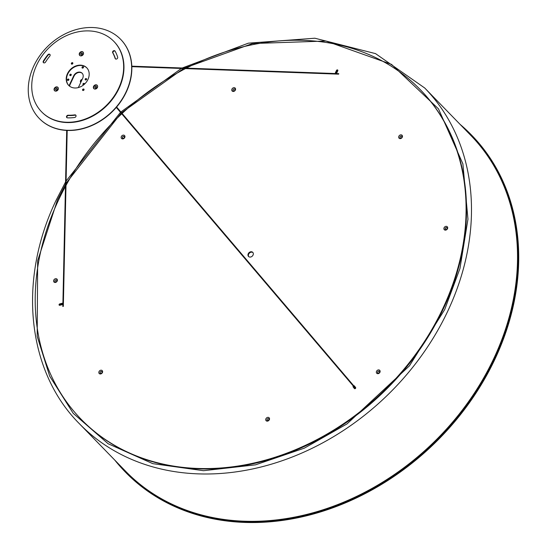 <?xml version="1.0" encoding="UTF-8"?>
<svg xmlns="http://www.w3.org/2000/svg" width="550" height="550" viewBox="0 0 550 550"><rect width="100%" height="100%" fill="white"/><g stroke="black" fill="none" stroke-linecap="round" stroke-linejoin="round"><path stroke-width="0.82" d="M125.496 471.123A240.811 194.232 -44.2 0 0 493.783 358.531A240.811 194.232 -44.2 0 0 470.759 135.341L424.717 87.993A240.811 194.232 135.8 0 1 447.741 311.19A240.811 194.232 135.8 0 1 79.454 423.782L125.496 471.123M61.366 304.872L62.776 303.992M124.754 137.5A2.097 1.691 -44.2 0 0 123.915 135.183A2.097 1.691 -44.2 0 0 121.351 136.537A2.097 1.691 -44.2 0 0 122.189 138.854A2.097 1.691 -44.2 0 0 124.754 137.5M124.3 137.624A1.114 0.901 -44.2 0 0 122.485 137.108A1.114 0.901 -44.2 0 0 124.3 137.624M124.231 136.634A1.114 0.901 -44.2 0 0 122.636 138.188M57.2 281.064A2.097 1.691 -44.2 0 0 56.361 278.747A2.097 1.691 -44.2 0 0 53.797 280.101A2.097 1.691 -44.2 0 0 54.636 282.411A2.097 1.691 -44.2 0 0 57.2 281.064M56.746 281.181A1.114 0.901 -44.2 0 0 54.931 280.672A1.114 0.901 -44.2 0 0 56.746 281.181M56.677 280.191A1.114 0.901 -44.2 0 0 55.083 281.744M102.424 372.556A2.097 1.691 -44.2 0 0 101.585 370.246A2.097 1.691 -44.2 0 0 99.027 371.594A2.097 1.691 -44.2 0 0 99.859 373.911A2.097 1.691 -44.2 0 0 102.424 372.556M101.97 372.68A1.114 0.901 -44.2 0 0 100.155 372.171A1.114 0.901 -44.2 0 0 101.97 372.68M101.901 371.69A1.114 0.901 -44.2 0 0 100.306 373.244M269.328 419.732A2.097 1.691 -44.2 0 0 268.489 417.416A2.097 1.691 -44.2 0 0 265.925 418.77A2.097 1.691 -44.2 0 0 266.764 421.087A2.097 1.691 -44.2 0 0 269.328 419.732M268.868 419.856A1.114 0.901 -44.2 0 0 267.059 419.341A1.114 0.901 -44.2 0 0 268.868 419.856M268.799 418.859A1.114 0.901 -44.2 0 0 267.204 420.413M402.263 137.218A2.097 1.691 -44.2 0 0 401.431 134.901A2.097 1.691 -44.2 0 0 398.867 136.256A2.097 1.691 -44.2 0 0 399.706 138.572A2.097 1.691 -44.2 0 0 402.263 137.218M401.809 137.342A1.114 0.901 -44.2 0 0 399.994 136.833A1.114 0.901 -44.2 0 0 401.809 137.342M401.741 136.352A1.114 0.901 -44.2 0 0 400.146 137.906M235.366 90.049A2.097 1.691 -44.2 0 0 234.527 87.732A2.097 1.691 -44.2 0 0 231.962 89.086A2.097 1.691 -44.2 0 0 232.801 91.403A2.097 1.691 -44.2 0 0 235.366 90.049M234.912 90.172A1.114 0.901 -44.2 0 0 233.097 89.657A1.114 0.901 -44.2 0 0 234.912 90.172M234.843 89.176A1.114 0.901 -44.2 0 0 233.241 90.729M447.494 228.718A2.097 1.691 -44.2 0 0 446.655 226.401A2.097 1.691 -44.2 0 0 444.091 227.755A2.097 1.691 -44.2 0 0 444.929 230.072A2.097 1.691 -44.2 0 0 447.494 228.718M447.033 228.841A1.114 0.901 -44.2 0 0 445.218 228.326A1.114 0.901 -44.2 0 0 447.033 228.841M446.964 227.851A1.114 0.901 -44.2 0 0 445.369 229.398M379.933 372.274A2.097 1.691 -44.2 0 0 379.101 369.964A2.097 1.691 -44.2 0 0 376.537 371.319A2.097 1.691 -44.2 0 0 377.376 373.629A2.097 1.691 -44.2 0 0 379.933 372.274M379.479 372.398A1.114 0.901 -44.2 0 0 377.664 371.889A1.114 0.901 -44.2 0 0 379.479 372.398M379.411 371.408A1.114 0.901 -44.2 0 0 377.816 372.962M253.041 255.083A2.949 2.379 -44.2 0 0 252.759 252.354A2.949 2.379 -44.2 0 0 248.249 253.729A2.949 2.379 -44.2 0 0 248.531 256.465A2.949 2.379 -44.2 0 0 253.041 255.083M252.952 252.581A2.949 2.379 -44.2 0 0 248.662 254.155A2.949 2.379 -44.2 0 0 248.751 256.664M59.139 304.411A0.791 0.633 -44.2 0 0 59.819 305.284L62.109 304.679A0.791 0.633 -44.2 0 0 62.033 303.298L59.737 303.903A0.791 0.633 -44.2 0 0 59.139 304.411M62.782 303.717A0.791 0.633 -44.2 0 0 62.453 303.731L60.156 304.329A0.791 0.633 -44.2 0 0 59.489 305.291M353.121 386.251A0.791 0.633 -44.2 0 0 353.162 386.939L354.413 388.547A0.791 0.633 -44.2 0 0 355.616 387.53L354.365 385.921A0.791 0.633 -44.2 0 0 353.121 386.251M353.567 386.616L353.698 386.485A0.791 0.633 -44.2 0 0 353.574 387.365L354.619 388.706M81.338 419.485A236.466 190.726 -44.2 0 0 81.544 419.698A236.466 190.726 -44.2 0 0 443.19 309.141A236.466 190.726 -44.2 0 0 420.578 89.973A236.466 190.726 -44.2 0 0 420.372 89.76M65.471 186.361A236.466 190.726 -44.2 0 0 58.52 200.104A236.466 190.726 -44.2 0 0 81.125 419.272A236.466 190.726 -44.2 0 0 442.771 308.708A236.466 190.726 -44.2 0 0 420.166 89.547A236.466 190.726 -44.2 0 0 186.347 68.145M185.46 68.606A236.466 190.726 -44.2 0 0 122.107 113.458M121.749 113.795A236.466 190.726 -44.2 0 0 65.986 185.419M354.571 386.196A0.791 0.633 -44.2 0 0 353.849 386.306M337.851 70.324A0.791 0.633 -44.2 0 0 336.916 70.84L335.878 73.054A0.791 0.633 -44.2 0 0 335.809 73.501M337.782 70.778A0.791 0.633 -44.2 0 0 336.504 70.414L335.459 72.621A0.791 0.633 -44.2 0 0 336.744 72.985L337.782 70.778M124.96 471.639L125.469 472.168A241.553 194.831 -44.2 0 0 408.32 466.077A241.553 194.831 -44.2 0 0 471.804 135.348L471.295 134.819A241.553 194.831 135.8 0 1 407.804 465.547A241.553 194.831 135.8 0 1 124.96 471.639A241.553 194.831 135.8 0 1 114.833 460.164M460.103 124.382A241.553 194.831 135.8 0 1 471.295 134.819M97.515 85.786A2.365 1.904 -44.2 0 0 97.199 85.305A2.365 1.904 -44.2 0 0 94.442 85.353A2.365 1.904 -44.2 0 0 93.486 88.117A2.365 1.904 -44.2 0 0 93.802 88.598A2.365 1.904 -44.2 0 0 96.559 88.55A2.365 1.904 -44.2 0 0 97.515 85.786M97.336 85.47A2.365 1.904 -44.2 0 0 94.641 85.752A2.365 1.904 -44.2 0 0 93.796 88.433A2.365 1.904 -44.2 0 0 93.968 88.749M58.224 87.849A2.365 1.904 -44.2 0 0 57.908 87.367A2.365 1.904 -44.2 0 0 55.151 87.416A2.365 1.904 -44.2 0 0 54.196 90.186A2.365 1.904 -44.2 0 0 54.519 90.667A2.365 1.904 -44.2 0 0 57.269 90.619A2.365 1.904 -44.2 0 0 58.224 87.849M58.046 87.539A2.365 1.904 -44.2 0 0 55.351 87.814A2.365 1.904 -44.2 0 0 54.505 90.502A2.365 1.904 -44.2 0 0 54.677 90.812M83.394 52.594A2.365 1.904 -44.2 0 0 83.078 52.112A2.365 1.904 -44.2 0 0 80.321 52.161A2.365 1.904 -44.2 0 0 79.365 54.931A2.365 1.904 -44.2 0 0 79.688 55.412A2.365 1.904 -44.2 0 0 82.438 55.364A2.365 1.904 -44.2 0 0 83.394 52.594M83.222 52.284A2.365 1.904 -44.2 0 0 80.52 52.559A2.365 1.904 -44.2 0 0 79.674 55.241A2.365 1.904 -44.2 0 0 79.853 55.557M72.827 62.982A0.859 0.694 -44.2 0 0 71.362 63.828A0.859 0.694 -44.2 0 0 72.827 62.982M72.827 62.996A0.859 0.694 -44.2 0 0 71.665 64.13M84.033 89.327A0.859 0.694 -44.2 0 0 82.569 90.172A0.859 0.694 -44.2 0 0 84.033 89.327A0.859 0.694 -44.2 0 0 82.871 90.475M66.578 117.246A1.451 1.169 -44.2 0 0 67.492 117.844A45.588 36.774 -44.2 0 0 74.635 117.473A1.451 1.169 -44.2 0 0 74.834 114.868A42.687 34.43 -44.2 0 1 68.138 115.218A1.451 1.169 -44.2 0 0 66.578 117.246M75.907 115.335A1.451 1.169 -44.2 0 0 75.137 115.184A42.687 34.43 -44.2 0 1 68.448 115.534A1.451 1.169 -44.2 0 0 66.949 117.686M43.209 62.308A1.451 1.169 -44.2 0 0 45.54 62.088A42.687 34.43 -44.2 0 1 49.823 56.079A1.451 1.169 -44.2 0 0 47.932 54.691A45.588 36.774 -44.2 0 0 43.354 61.105A1.451 1.169 -44.2 0 0 43.209 62.308M50.05 54.553A1.451 1.169 -44.2 0 0 48.235 55.007A45.588 36.774 -44.2 0 0 43.656 61.421A1.451 1.169 -44.2 0 0 43.574 62.748M112.674 52.683A1.451 1.169 -44.2 0 0 112.723 52.773A42.687 34.43 -44.2 0 1 115.129 58.424A1.451 1.169 -44.2 0 0 117.672 57.193A45.588 36.774 -44.2 0 0 115.101 51.157A1.451 1.169 -44.2 0 0 112.674 52.683M115.088 51.129A1.451 1.169 -44.2 0 0 113.032 53.089L112.723 52.773M113.032 53.089A42.687 34.43 -44.2 0 1 115.438 58.74A1.451 1.169 -44.2 0 0 115.534 58.96M88.44 70.359A12.609 10.175 -44.2 0 0 86.742 67.781A12.609 10.175 -44.2 0 0 72.05 68.042A12.609 10.175 -44.2 0 0 66.956 82.796A12.609 10.175 -44.2 0 0 68.654 85.367A12.609 10.175 -44.2 0 0 83.346 85.112A12.609 10.175 -44.2 0 0 88.44 70.359M86.893 67.946A12.609 10.175 -44.2 0 0 72.249 68.441A12.609 10.175 -44.2 0 0 67.258 83.112A12.609 10.175 -44.2 0 0 68.812 85.525M41.69 111.904A50.449 40.686 -44.2 0 0 41.841 112.062A50.449 40.686 -44.2 0 0 100.595 111.031A50.449 40.686 -44.2 0 0 120.979 52.009A50.449 40.686 -44.2 0 0 114.166 41.724A50.449 40.686 -44.2 0 0 114.015 41.566M34.726 101.461A50.449 40.686 -44.2 0 0 41.532 111.746A50.449 40.686 -44.2 0 0 100.292 110.715A50.449 40.686 -44.2 0 0 120.67 51.693A50.449 40.686 -44.2 0 0 113.864 41.408A50.449 40.686 -44.2 0 0 55.103 42.439A50.449 40.686 -44.2 0 0 34.726 101.461M96.649 86.783A0.983 0.797 -44.2 0 0 94.971 87.752A0.983 0.797 -44.2 0 0 96.649 86.783M96.594 86.687A0.983 0.797 -44.2 0 0 95.205 88.041M82.528 53.591A0.983 0.797 -44.2 0 0 80.85 54.56A0.983 0.797 -44.2 0 0 82.528 53.591M82.479 53.494A0.983 0.797 -44.2 0 0 81.084 54.849M57.358 88.846A0.983 0.797 -44.2 0 0 55.681 89.822A0.983 0.797 -44.2 0 0 57.358 88.846M57.31 88.749A0.983 0.797 -44.2 0 0 55.914 90.104M128.301 50.903A56.753 45.774 135.8 0 1 105.373 117.301A56.753 45.774 135.8 0 1 39.27 118.463A56.753 45.774 135.8 0 1 31.611 106.886A56.753 45.774 135.8 0 1 54.532 40.494A56.753 45.774 135.8 0 1 120.636 39.332A56.753 45.774 135.8 0 1 128.301 50.903M120.732 39.428A56.753 45.774 135.8 0 1 120.821 39.524A56.753 45.774 135.8 0 1 128.487 51.095A56.753 45.774 135.8 0 1 105.559 117.494A56.753 45.774 135.8 0 1 39.456 118.656A56.753 45.774 135.8 0 1 39.359 118.559M69.809 74.718A0.859 0.694 -44.2 0 0 71.204 75.109A0.859 0.694 -44.2 0 0 69.809 74.718M70.077 75.639A0.859 0.694 135.8 0 1 71.246 74.504M85.181 79.056A0.859 0.694 -44.2 0 0 86.57 79.454A0.859 0.694 -44.2 0 0 85.181 79.056M85.449 79.984A0.859 0.694 135.8 0 1 86.611 78.849M67.726 80.451A0.859 0.694 135.8 0 1 68.888 79.317M68.846 79.922A0.859 0.694 135.8 0 1 67.458 79.523A0.859 0.694 135.8 0 1 68.846 79.922M83.256 84.838A0.859 0.694 135.8 0 1 84.418 83.703M83.641 84.879A0.859 0.694 135.8 0 1 82.981 83.916A0.859 0.694 135.8 0 1 84.411 84.226M82.314 68.138A0.859 0.694 135.8 0 1 83.476 67.011M83.435 67.609A0.859 0.694 135.8 0 1 82.046 67.217A0.859 0.694 135.8 0 1 83.435 67.609M78.196 87.629A5.521 4.448 -44.2 0 0 78.774 86.639L82.672 78.347A5.521 4.448 -44.2 0 0 82.149 73.239A5.521 4.448 -44.2 0 0 73.707 75.817L69.809 84.102A5.521 4.448 -44.2 0 0 69.286 85.951M69.602 86.206A5.521 4.448 135.8 0 1 70.118 84.425L74.016 76.134A5.521 4.448 135.8 0 1 82.294 73.404M80.912 82.094A1.891 1.526 135.8 0 1 81.097 81.214A1.891 1.526 135.8 0 1 81.682 80.451M80.754 82.431A1.891 1.526 135.8 0 1 80.733 82.411A1.891 1.526 135.8 0 1 80.554 80.657A1.891 1.526 135.8 0 1 82.177 79.399M184.394 68.076L252.574 43.539L325.861 41.03L391.531 64.391L438.487 108.866L462.894 163.879L467.961 219.175L459.951 268.503L444.703 309.567L409.441 365.846L347.016 423.913L304.356 448.147L255.482 464.839L203.486 470.697L152.797 463.65L108.157 443.754L73.233 413.332L49.706 376.179L37.194 336.339L37.654 260.762L57.42 200.104L65.519 184.264M66.028 183.343L121.158 113.101M121.516 112.764L183.514 68.537M336.421 71.899L337.686 70.971M60.252 305.168L61.167 304.067M353.911 387.798L354.358 387.262M353.574 387.365L353.162 386.939M336.916 70.84L336.504 70.414M335.878 73.054L335.459 72.621M60.156 304.329L59.737 303.903M62.453 303.731L62.033 303.298M424.717 87.993L375.54 53.625L314.854 38.218L248.359 43.175L182.242 67.994M181.383 68.454L120.863 111.994M120.498 112.331L66.083 181.067M65.567 181.968L56.196 200.104C17.593 280.081 26.916 371.229 79.454 423.782M81.544 419.698L81.125 419.272M420.578 89.973L420.166 89.547M131.808 66.172L338.786 73.666M131.821 66.66L338.649 74.154M116.627 107.016L353.712 385.743M354.09 386.183L355.706 388.087M116.297 107.394L355.431 388.52M67.196 130.453L63.326 306.377M66.701 130.426L62.831 306.501"/></g></svg>
